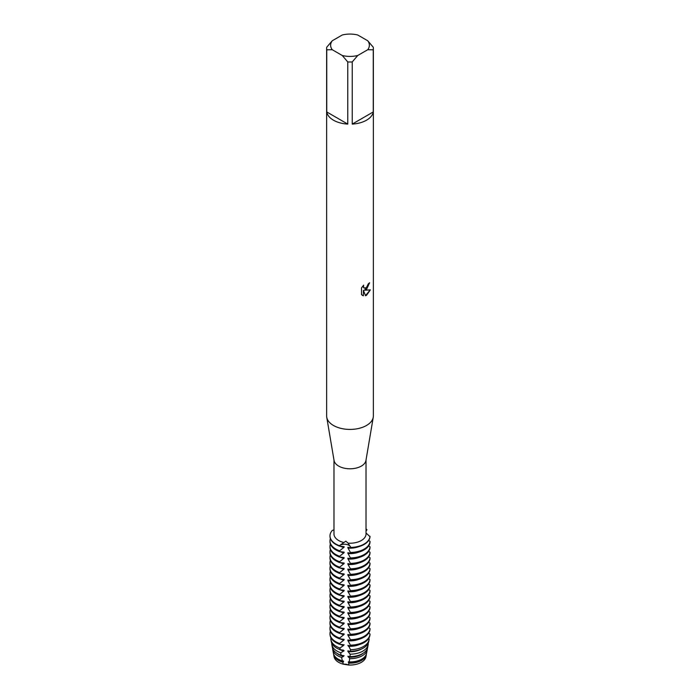<?xml version="1.0" encoding="UTF-8"?>
<svg xmlns="http://www.w3.org/2000/svg" width="700" height="700" viewBox="0 0 700 700"><rect width="100%" height="100%" fill="white"/><g stroke="black" fill="none" stroke-linecap="round" stroke-linejoin="round"><path stroke-width="1.05" d="M346.062 544.346A6.361 3.675 0 0 0 339.369 545.659L345.852 541.144L348.101 543.156L350.717 547.418A6.361 3.675 0 0 0 346.062 544.346M329.971 536.06A20.029 11.568 0 0 0 329.971 536.261A20.029 11.568 0 0 0 335.834 544.434A20.029 11.568 0 0 0 339.369 546.061L339.369 545.659A6.361 3.675 180 0 1 346.062 544.346A6.361 3.675 180 0 1 350.717 547.418A20.029 11.568 180 0 0 364.166 544.04A20.029 11.568 180 0 0 370.02 536.279A20.029 11.568 180 0 1 364.166 544.04A20.029 11.568 180 0 1 350.717 547.418L350.717 547.811A20.029 11.568 0 0 0 364.166 544.434A20.029 11.568 0 0 0 370.02 536.673L366.021 533.015M366.021 655.734A16.021 9.249 180 0 1 361.331 662.331A16.021 9.249 180 0 1 348.477 665L343.341 664.204L348.477 665A6.361 3.675 0 0 0 343.341 664.204A16.021 9.249 180 0 1 333.979 655.734M367.745 40.766L373.257 47.224A23.371 13.492 180 0 1 373.371 48.519L373.371 415.931A23.371 13.492 180 0 1 373.257 417.244L365.951 460.442A16.021 9.249 180 0 1 361.331 466.086A16.021 9.249 180 0 1 344.592 468.248A16.021 9.249 180 0 1 334.049 460.442L326.743 417.244A23.371 13.492 180 0 1 326.629 415.931L326.629 48.519A23.371 13.492 180 0 1 326.743 47.224L332.255 40.766L342.248 35A19.364 11.182 180 0 1 357.752 35L367.745 40.766A19.364 11.182 180 0 1 367.745 49.718L373.257 49.805L373.257 111.947A23.371 13.492 180 0 1 366.52 120.199A23.371 13.492 180 0 1 352.231 124.093L352.231 61.941A23.371 13.492 180 0 1 347.769 61.941L347.769 124.093A23.371 13.492 180 0 1 326.743 111.947L326.743 49.805A23.371 13.492 180 0 1 326.629 48.519M343.691 542.474A16.021 9.249 180 0 1 333.979 533.969L333.979 459.996M366.021 459.996L366.021 533.969A16.021 9.249 180 0 1 361.331 540.514A16.021 9.249 180 0 1 348.101 543.156M373.257 417.244A23.371 13.492 180 0 1 366.52 425.469A23.371 13.492 180 0 1 342.116 428.636A23.371 13.492 180 0 1 326.743 417.244M363.668 285.136L363.379 286.493L364.175 288.085L366.52 287.639L368.279 283.815A23.371 13.492 0 0 0 369.582 282.765L366.52 289.459L364.516 290.229L370.344 289.887L366.52 295.304L365.54 295.724L363.379 290.299L363.379 295.785L361.506 294.683L361.506 287.91L363.668 285.145M369.486 282.852L364.516 290.229M364.131 288.059L363.493 287.394L363.475 285.338M362.338 295.356L363.291 295.724M363.379 295.785L363.379 290.299M365.505 295.645L370.213 289.922M366.021 529.646L366.975 529.725A6.361 3.675 0 0 0 366.021 530.241A6.361 3.675 180 0 1 366.975 529.725L366.021 531.239M333.979 529.9L332.308 530.442A20.029 11.568 180 0 0 339.369 545.659A20.029 11.568 180 0 1 329.971 535.859A20.029 11.568 180 0 1 332.308 530.442M366.021 528.92A20.029 11.568 180 0 1 366.975 529.725A20.029 11.568 180 0 0 366.021 528.92M326.743 49.805L332.255 49.718A19.364 11.182 180 0 1 332.255 40.766M332.255 49.718L342.248 55.484L347.769 61.941M352.231 61.941L357.752 55.484A19.364 11.182 180 0 1 342.248 55.484M357.752 55.484L367.745 49.718M373.371 48.519A23.371 13.492 180 0 1 373.257 49.805M347.769 124.093L326.743 111.947M373.257 111.947L352.231 124.093M329.971 540.916L329.971 541.712A20.029 11.568 0 0 0 335.834 549.885A20.029 11.568 0 0 0 339.369 551.512L339.369 550.716A20.029 11.568 180 0 1 335.834 549.089A20.029 11.568 180 0 1 329.971 540.916A20.029 11.568 180 0 1 330.382 538.589M339.027 551.267L344.12 547.207M343.499 546.586L343.499 547.383A15.934 9.205 180 0 1 339.859 546.079M370.02 541.327A20.029 11.568 180 0 1 364.166 549.089A20.029 11.568 180 0 1 350.717 552.466L350.717 553.262A20.029 11.568 0 0 0 364.166 549.885A20.029 11.568 0 0 0 370.02 542.124L370.02 541.327L368.646 540.488M344.12 552.142L339.027 551.512M344.12 546.691L339.027 546.061M343.499 552.038L343.499 552.834A15.934 9.205 180 0 1 339.859 551.53M329.971 546.367L329.971 547.164A20.029 11.568 0 0 0 335.834 555.336A20.029 11.568 0 0 0 339.369 556.964L339.369 556.168A20.029 11.568 180 0 1 335.834 554.54A20.029 11.568 180 0 1 329.971 546.367A20.029 11.568 180 0 1 330.382 544.04M339.027 556.719L344.12 552.659M370.02 546.779A20.029 11.568 180 0 1 364.166 554.54A20.029 11.568 180 0 1 350.717 557.918L350.717 558.714A20.029 11.568 0 0 0 364.166 555.336A20.029 11.568 0 0 0 370.02 547.575L370.02 546.779L368.646 545.939M344.12 557.594L339.027 556.964M343.499 557.489L343.499 558.285A15.934 9.205 180 0 1 339.859 556.981M329.971 551.819L329.971 552.615A20.029 11.568 0 0 0 335.834 560.788A20.029 11.568 0 0 0 339.369 562.415L339.369 561.619A20.029 11.568 180 0 1 335.834 559.991A20.029 11.568 180 0 1 329.971 551.819A20.029 11.568 180 0 1 330.382 549.491M339.027 562.17L344.12 558.11M370.02 552.23A20.029 11.568 180 0 1 364.166 559.991A20.029 11.568 180 0 1 350.717 563.369L350.717 564.165A20.029 11.568 0 0 0 364.166 560.788A20.029 11.568 0 0 0 370.02 553.026L370.02 552.23L368.646 551.39M344.12 563.045L339.027 562.415M343.499 562.94L343.499 563.736A15.934 9.205 180 0 1 339.859 562.433M329.971 557.27L329.971 558.066A20.029 11.568 0 0 0 335.834 566.239A20.029 11.568 0 0 0 339.369 567.866L339.369 567.07A20.029 11.568 180 0 1 335.834 565.442A20.029 11.568 180 0 1 329.971 557.27A20.029 11.568 180 0 1 330.382 554.942M339.027 567.621L344.12 563.561M370.02 557.681A20.029 11.568 180 0 1 364.166 565.442A20.029 11.568 180 0 1 350.717 568.82L350.717 569.616A20.029 11.568 0 0 0 364.166 566.239A20.029 11.568 0 0 0 370.02 558.477L370.02 557.681L368.646 556.841M344.12 568.496L339.027 567.866M343.499 568.391L343.499 569.188A15.934 9.205 180 0 1 339.859 567.884M329.971 562.721L329.971 563.517A20.029 11.568 0 0 0 335.834 571.69A20.029 11.568 0 0 0 339.369 573.317L339.369 572.521A20.029 11.568 180 0 1 335.834 570.894A20.029 11.568 180 0 1 329.971 562.721A20.029 11.568 180 0 1 330.382 560.394M339.027 573.072L344.12 569.012M370.02 563.133A20.029 11.568 180 0 1 364.166 570.894A20.029 11.568 180 0 1 350.717 574.271L350.717 575.067A20.029 11.568 0 0 0 364.166 571.69A20.029 11.568 0 0 0 370.02 563.929L370.02 563.133L368.646 562.293M344.12 573.947L339.027 573.317M343.499 573.843L343.499 574.639A15.934 9.205 180 0 1 339.859 573.335M329.971 568.173L329.971 568.969A20.029 11.568 0 0 0 335.834 577.141A20.029 11.568 0 0 0 339.369 578.769L339.369 577.972A20.029 11.568 180 0 1 335.834 576.345A20.029 11.568 180 0 1 329.971 568.173A20.029 11.568 180 0 1 330.382 565.845M339.027 578.524L344.12 574.464M370.02 568.584A20.029 11.568 180 0 1 364.166 576.345A20.029 11.568 180 0 1 350.717 579.722L350.717 580.528A20.029 11.568 0 0 0 364.166 577.141A20.029 11.568 0 0 0 370.02 569.38L370.02 568.584L368.646 567.744M344.12 579.399L339.027 578.769M343.499 579.294L343.499 580.09A15.934 9.205 180 0 1 339.859 578.786M329.971 573.624L329.971 574.42A20.029 11.568 0 0 0 335.834 582.593A20.029 11.568 0 0 0 339.369 584.22L339.369 583.424A20.029 11.568 180 0 1 335.834 581.796A20.029 11.568 180 0 1 329.971 573.624A20.029 11.568 180 0 1 330.382 571.296M339.027 583.975L344.12 579.915M370.02 574.035A20.029 11.568 180 0 1 364.166 581.796A20.029 11.568 180 0 1 350.717 585.174L350.717 585.979A20.029 11.568 0 0 0 364.166 582.593A20.029 11.568 0 0 0 370.02 574.831L370.02 574.035L368.646 573.195M344.12 584.85L339.027 584.22M343.499 584.745L343.499 585.541A15.934 9.205 180 0 1 339.859 584.238M329.971 579.075L329.971 579.871A20.029 11.568 0 0 0 335.834 588.044A20.029 11.568 0 0 0 339.369 589.671L339.369 588.875A20.029 11.568 180 0 1 335.834 587.247A20.029 11.568 180 0 1 329.971 579.075A20.029 11.568 180 0 1 330.382 576.747M339.027 589.426L344.12 585.366M370.02 579.486A20.029 11.568 180 0 1 364.166 587.247A20.029 11.568 180 0 1 350.717 590.634L350.717 591.43A20.029 11.568 0 0 0 364.166 588.044A20.029 11.568 0 0 0 370.02 580.282L370.02 579.486L368.646 578.646M344.12 590.301L339.027 589.671M343.499 590.196L343.499 590.992A15.934 9.205 180 0 1 339.859 589.689M329.971 584.526L329.971 585.322A20.029 11.568 0 0 0 335.834 593.495A20.029 11.568 0 0 0 339.369 595.122L339.369 594.326A20.029 11.568 180 0 1 335.834 592.699A20.029 11.568 180 0 1 329.971 584.526A20.029 11.568 180 0 1 330.382 582.199M339.027 594.878L344.12 590.817M370.02 584.938A20.029 11.568 180 0 1 364.166 592.699A20.029 11.568 180 0 1 350.717 596.085L350.717 596.881A20.029 11.568 0 0 0 364.166 593.495A20.029 11.568 0 0 0 370.02 585.734L370.02 584.938L368.646 584.097M344.12 595.753L339.027 595.122M343.499 595.648L343.499 596.444A15.934 9.205 180 0 1 339.859 595.14M329.971 589.977L329.971 590.774A20.029 11.568 0 0 0 335.834 598.946A20.029 11.568 0 0 0 339.369 600.574L339.369 599.778A20.029 11.568 180 0 1 335.834 598.15A20.029 11.568 180 0 1 329.971 589.977A20.029 11.568 180 0 1 330.382 587.65M339.027 600.329L344.12 596.269M370.02 590.389A20.029 11.568 180 0 1 364.166 598.15A20.029 11.568 180 0 1 350.717 601.536L350.717 602.332A20.029 11.568 0 0 0 364.166 598.946A20.029 11.568 0 0 0 370.02 591.185L370.02 590.389L368.646 589.549M344.12 601.204L339.027 600.574M343.499 601.099L343.499 601.895A15.934 9.205 180 0 1 339.859 600.591M329.971 595.429L329.971 596.225A20.029 11.568 0 0 0 335.834 604.398A20.029 11.568 0 0 0 339.369 606.025L339.369 605.229A20.029 11.568 180 0 1 335.834 603.601A20.029 11.568 180 0 1 329.971 595.429A20.029 11.568 180 0 1 330.382 593.101M339.027 605.78L344.12 601.72M370.02 595.84A20.029 11.568 180 0 1 364.166 603.601A20.029 11.568 180 0 1 350.717 606.988L350.717 607.784A20.029 11.568 0 0 0 364.166 604.398A20.029 11.568 0 0 0 370.02 596.636L370.02 595.84L368.646 595M344.12 606.655L339.027 606.025M343.499 606.55L343.499 607.346A15.934 9.205 180 0 1 339.859 606.043M329.971 600.88L329.971 601.676A20.029 11.568 0 0 0 335.834 609.849A20.029 11.568 0 0 0 339.369 611.476L339.369 610.68A20.029 11.568 180 0 1 335.834 609.053A20.029 11.568 180 0 1 329.971 600.88A20.029 11.568 180 0 1 330.382 598.553M339.027 611.231L344.12 607.171M370.02 601.291A20.029 11.568 180 0 1 364.166 609.053A20.029 11.568 180 0 1 350.717 612.439L350.717 613.235A20.029 11.568 0 0 0 364.166 609.849A20.029 11.568 0 0 0 370.02 602.087L370.02 601.291L368.646 600.451M344.12 612.106L339.027 611.476M343.499 612.001L343.499 612.798A15.934 9.205 180 0 1 339.859 611.494M329.971 606.331L329.971 607.128A20.029 11.568 0 0 0 335.834 615.3A20.029 11.568 0 0 0 339.369 616.928L339.369 616.131A20.029 11.568 180 0 1 335.834 614.504A20.029 11.568 180 0 1 329.971 606.331A20.029 11.568 180 0 1 330.382 604.004M339.027 616.691L344.12 612.622M370.02 606.742A20.029 11.568 180 0 1 364.166 614.504A20.029 11.568 180 0 1 350.717 617.89L350.717 618.686A20.029 11.568 0 0 0 364.166 615.3A20.029 11.568 0 0 0 370.02 607.539L370.02 606.742L368.646 605.903M344.12 617.558L339.027 616.928M343.499 617.452L343.499 618.249A15.934 9.205 180 0 1 339.859 616.945M329.971 611.782L329.971 612.579A20.029 11.568 0 0 0 335.834 620.751A20.029 11.568 0 0 0 339.369 622.379L339.369 621.582A20.029 11.568 180 0 1 335.834 619.955A20.029 11.568 180 0 1 329.971 611.782A20.029 11.568 180 0 1 330.382 609.455M339.027 622.142L344.12 618.074M370.02 612.194A20.029 11.568 180 0 1 364.166 619.955A20.029 11.568 180 0 1 350.717 623.341L350.717 624.137A20.029 11.568 0 0 0 364.166 620.751A20.029 11.568 0 0 0 370.02 612.99L370.02 612.194L368.646 611.354M344.12 623.009L339.027 622.379M343.499 622.904L343.499 623.7A15.934 9.205 180 0 1 339.859 622.396M329.971 617.234L329.971 618.03A20.029 11.568 0 0 0 335.834 626.202A20.029 11.568 0 0 0 339.369 627.83L339.369 627.034A20.029 11.568 180 0 1 335.834 625.406A20.029 11.568 180 0 1 329.971 617.234A20.029 11.568 180 0 1 330.382 614.906M339.027 627.594L344.12 623.525M370.02 617.645A20.029 11.568 180 0 1 364.166 625.406A20.029 11.568 180 0 1 350.717 628.793L350.717 629.589A20.029 11.568 0 0 0 364.166 626.202A20.029 11.568 0 0 0 370.02 618.441L370.02 617.645L368.646 616.805M344.12 628.46L339.027 627.83M343.499 628.355L343.499 629.151A15.934 9.205 180 0 1 339.859 627.847M329.971 622.685L329.971 623.481A20.029 11.568 0 0 0 335.834 631.654A20.029 11.568 0 0 0 339.369 633.281L339.369 632.485A20.029 11.568 180 0 1 335.834 630.858A20.029 11.568 180 0 1 329.971 622.685A20.029 11.568 180 0 1 330.382 620.358M339.027 633.045L344.12 628.976M370.02 623.096A20.029 11.568 180 0 1 364.166 630.858A20.029 11.568 180 0 1 350.717 634.244L350.717 635.04A20.029 11.568 0 0 0 364.166 631.654A20.029 11.568 0 0 0 370.02 623.892L370.02 623.096L368.646 622.256M344.12 633.911L339.027 633.281M343.499 633.806L343.499 634.602A15.934 9.205 180 0 1 339.859 633.299M329.971 628.136L329.971 628.933A20.029 11.568 0 0 0 335.834 637.105A20.029 11.568 0 0 0 339.369 638.733L339.369 637.936A20.029 11.568 180 0 1 335.834 636.309A20.029 11.568 180 0 1 329.971 628.136A20.029 11.568 180 0 1 330.382 625.809M339.027 638.496L344.12 634.428M370.02 628.548A20.029 11.568 180 0 1 364.166 636.309A20.029 11.568 180 0 1 350.717 639.695L350.717 640.491A20.029 11.568 0 0 0 364.166 637.105A20.029 11.568 0 0 0 370.02 629.344L370.02 628.548L368.646 627.707M344.12 639.363L339.027 638.733M343.499 639.258L343.499 640.054A15.934 9.205 180 0 1 339.859 638.75M330.129 635.425A19.95 11.515 0 0 0 330.164 635.644A19.95 11.515 0 0 0 335.895 642.565A19.95 11.515 0 0 0 339.412 644.184L339.369 643.387A20.029 11.568 180 0 1 335.834 641.76A20.029 11.568 180 0 1 329.971 633.587A20.029 11.568 180 0 1 330.382 631.26M339.027 643.947L344.12 639.879M369.836 635.644L369.915 635.215A20.029 11.568 180 0 0 370.02 634.401L370.02 633.999A20.029 11.568 180 0 1 364.166 641.76A20.029 11.568 180 0 1 350.717 645.146L350.709 645.934A19.95 11.515 0 0 0 364.105 642.565A19.95 11.515 0 0 0 369.836 635.644A19.95 11.515 0 0 0 369.871 635.425M369.915 635.215A20.029 11.568 180 0 1 364.166 642.163A20.029 11.568 180 0 1 350.717 645.54M344.12 644.814L339.027 644.184M339.08 649.259A15.934 9.205 180 0 0 343.499 650.956L343.499 650.16L340.183 649.679L339.938 648.06L343.499 645.505A15.934 9.205 180 0 1 339.859 644.201M343.499 645.505L343.499 644.709M339.938 648.06A19.171 11.069 180 0 1 336.438 646.459A19.171 11.069 180 0 1 330.934 639.809A19.171 11.069 180 0 1 330.89 637.726M363.562 646.459A19.171 11.069 180 0 1 350.551 649.705L350.455 651.271A18.856 10.885 0 0 0 363.335 648.086A18.856 10.885 0 0 0 368.743 641.541L369.066 639.809A19.171 11.069 180 0 1 363.562 646.459M330.934 639.809L331.257 641.541A18.856 10.885 0 0 0 336.665 648.086A18.856 10.885 0 0 0 340.183 649.679M331.852 644.77L332.342 647.447A17.754 10.255 0 0 0 337.444 653.608A17.754 10.255 0 0 0 341.145 655.244L340.681 652.715A18.252 10.535 180 0 1 337.094 651.105A18.252 10.535 180 0 1 331.852 644.77A18.252 10.535 180 0 1 331.765 643.16M340.41 652.977L344.12 650.781M362.906 651.105A18.252 10.535 180 0 1 350.227 654.185L349.974 656.609A17.754 10.255 0 0 0 362.556 653.608A17.754 10.255 0 0 0 367.658 647.447L368.148 644.77A18.252 10.535 180 0 1 362.906 651.105M344.12 655.716L340.41 655.156M342.729 662.174A16.406 9.476 180 0 1 338.398 660.389A16.406 9.476 180 0 1 333.681 654.692L334.066 656.775A16.021 9.249 180 0 0 343.341 664.204L342.729 662.174L343.499 661.859L343.499 661.062L342.379 660.879L341.582 657.414L343.499 656.407A15.934 9.205 180 0 1 338.73 654.517A15.934 9.205 180 0 1 337.033 653.363M343.499 656.407L343.499 655.611M341.582 657.414A17.334 10.01 180 0 1 337.741 655.742A17.334 10.01 180 0 1 332.762 649.731A17.334 10.01 180 0 1 332.666 648.585M362.259 655.742A17.334 10.01 180 0 1 349.72 658.674L349.186 661.929A16.66 9.616 0 0 0 361.777 659.129A16.66 9.616 0 0 0 366.564 653.345L367.238 649.731A17.334 10.01 180 0 1 362.259 655.742M332.762 649.731L333.436 653.345A16.66 9.616 0 0 0 338.223 659.129A16.66 9.616 0 0 0 342.379 660.879M343.499 661.859A15.934 9.205 180 0 1 338.73 659.969A15.934 9.205 180 0 1 334.871 656.346M361.602 660.389A16.406 9.476 180 0 1 348.941 663.136L348.486 665A16.021 9.249 180 0 0 361.331 662.331A16.021 9.249 180 0 0 365.934 656.775L366.319 654.692A16.406 9.476 180 0 1 361.602 660.389M368.148 644.77A18.252 10.535 180 0 0 368.252 643.781L368.016 643.606M369.066 639.809A19.171 11.069 180 0 0 369.171 638.951L368.602 638.584M370.02 633.999L368.646 633.159M350.77 547.881L347.848 547.269M348.355 547.339L348.355 548.135A15.934 9.205 180 0 0 358.89 546.621M347.848 547.785L350.77 553.087M350.77 553.332L347.848 552.72M348.355 552.79L348.355 553.586A15.934 9.205 180 0 0 358.89 552.072M347.848 553.236L350.77 558.539M350.77 558.784L347.848 558.171M348.355 558.241L348.355 559.038A15.934 9.205 180 0 0 358.89 557.524M347.848 558.688L350.77 563.99M350.77 564.235L347.848 563.622M348.355 563.692L348.355 564.489A15.934 9.205 180 0 0 358.89 562.975M347.848 564.139L350.77 569.441M350.77 569.686L347.848 569.074M348.355 569.144L348.355 569.94A15.934 9.205 180 0 0 358.89 568.426M347.848 569.59L350.77 574.892M350.77 575.137L347.848 574.525M348.355 574.595L348.355 575.391A15.934 9.205 180 0 0 358.89 573.878M347.848 575.041L350.77 580.344M350.77 580.589L347.848 579.976M348.355 580.046L348.355 580.843A15.934 9.205 180 0 0 358.89 579.329M347.848 580.492L350.77 585.795M350.77 586.04L347.848 585.428M348.355 585.497L348.355 586.294A15.934 9.205 180 0 0 358.89 584.78M347.848 585.944L350.77 591.246M350.77 591.491L347.848 590.879M348.355 590.949L348.355 591.745A15.934 9.205 180 0 0 358.89 590.231M347.848 591.395L350.77 596.697M350.77 596.942L347.848 596.33M348.355 596.4L348.355 597.196A15.934 9.205 180 0 0 358.89 595.683M347.848 596.846L350.77 602.149M350.77 602.394L347.848 601.781M348.355 601.851L348.355 602.648A15.934 9.205 180 0 0 358.89 601.134M347.848 602.298L350.77 607.6M350.77 607.845L347.848 607.233M348.355 607.303L348.355 608.099A15.934 9.205 180 0 0 358.89 606.585M347.848 607.749L350.77 613.051M350.77 613.296L347.848 612.684M348.355 612.754L348.355 613.55A15.934 9.205 180 0 0 358.89 612.036M347.848 613.2L350.77 618.503M350.77 618.747L347.848 618.135M348.355 618.205L348.355 619.001A15.934 9.205 180 0 0 358.89 617.488M347.848 618.651L350.77 623.954M350.77 624.199L347.848 623.586M348.355 623.656L348.355 624.452A15.934 9.205 180 0 0 358.89 622.939M347.848 624.102L350.77 629.405M350.77 629.65L347.848 629.038M348.355 629.108L348.355 629.904A15.934 9.205 180 0 0 358.89 628.39M347.848 629.554L350.77 634.856M350.77 635.101L347.848 634.489M348.355 634.559L348.355 635.355A15.934 9.205 180 0 0 358.89 633.841M347.848 635.005L350.77 640.308M350.77 640.553L347.848 639.94M348.355 640.01L348.355 640.806A15.934 9.205 180 0 0 358.89 639.293M347.848 640.456L350.77 645.759M350.77 646.004L347.848 645.391M348.355 645.461L350.551 649.705M350.77 651.455L347.848 650.843M348.355 650.913L348.355 651.709A15.934 9.205 180 0 0 360.92 649.259M347.848 651.359L350.35 654.517M350.35 656.696L347.848 656.294M348.355 656.364L349.72 658.674M349.186 661.929L348.355 661.815L348.941 663.136M333.681 654.692A16.406 9.476 180 0 1 333.602 654.019M366.398 654.019A16.406 9.476 180 0 1 366.319 654.692M365.129 656.346A15.934 9.205 180 0 1 348.355 662.611M367.334 648.585A17.334 10.01 180 0 1 367.238 649.731M362.967 653.363A15.934 9.205 180 0 1 348.355 657.16M359.021 644.691A15.934 9.205 180 0 1 348.355 646.258M339.369 643.781A20.029 11.568 180 0 1 330.085 635.215A20.029 11.568 180 0 1 329.971 633.981A20.029 11.568 180 0 1 329.971 633.789"/></g></svg>
